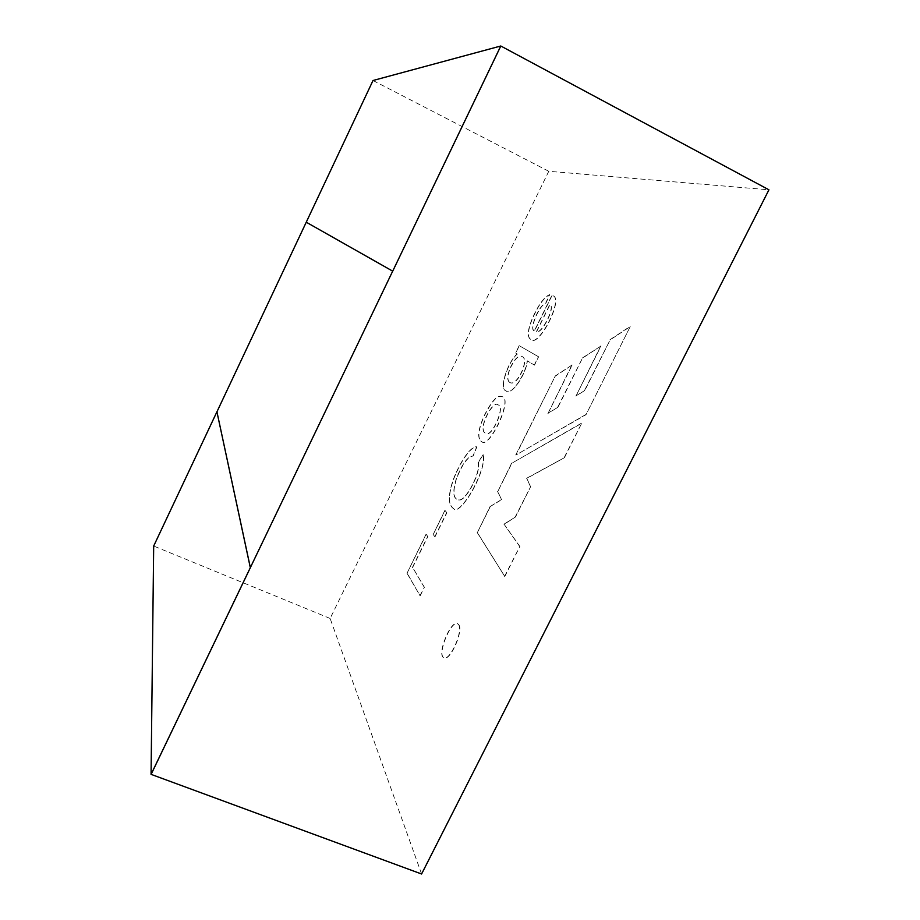 <?xml version="1.0" encoding="UTF-8"?>
<svg xmlns="http://www.w3.org/2000/svg" width="920" height="920" viewBox="0 0 920 920"><rect width="100%" height="100%" fill="white"/><g stroke="black" fill="none" stroke-linecap="round" stroke-linejoin="round"><path stroke-width="0.69" stroke-dasharray="4.6 3.45" d="M630.211 326.623L586.017 414.667L515.947 455.043L555.174 376.245L572.171 364.952L548.033 413.367L557.945 407.261L582.452 358.179L601.036 345.966L575.954 396.106L584.798 390.471L610.132 339.882L630.211 326.623L586.017 414.667M552.08 295.423L534.531 330.947C528.862 330.084 538.901 305.302 545.928 303.174L549.688 294.733C544.065 297.309 538.292 305.382 532.346 318.929C527.585 330.671 527.194 337.571 531.15 339.629C538.591 347.541 563.753 299.541 553.23 295.86L552.08 295.423M480.884 441.059L481.861 441.761C489.428 449.167 513.912 397.693 501.825 396.635C497.651 394.784 491.889 401.039 484.575 415.403C478.561 428.662 477.33 437.218 480.884 441.059M446.855 512.831L445.05 510.485L433.239 534.382L434.964 536.877L446.855 512.831L445.05 510.485M421.59 874L330.13 618.458L548.768 171.292L768.936 189.808M458.827 624.737C463.691 630.947 450.133 661.434 444.107 657.823C436.574 655.523 450.8 619.942 457.711 623.726L458.827 624.737M427.823 536.659L426.236 534.313L407.088 573.114L420.118 595.872L424.396 587.259L412.631 567.422L427.823 536.659L426.236 534.313M483.161 454.595L478.4 462.622C479.447 468.774 476.836 477.491 470.557 488.796C465.002 497.961 460.644 501.549 457.493 499.548C453.169 497.904 452.847 490.923 456.538 478.607C462.357 463.944 467.912 456.423 473.213 456.021L476.893 446.913C470.89 445.959 460.264 462.035 453.594 479.216C448.109 495.19 448.155 505.034 453.732 508.748C460.724 516.511 487.726 468.912 483.161 454.595M538.602 356.799L519.317 345.724L515.706 353.05L517.362 354.039C508.691 360.663 498.364 389.275 506.356 391.034C511.14 396.382 526.171 374.302 527.413 360.881L534.474 365.136L538.602 356.799L519.317 345.724M490.222 506.713L477.365 532.553L504.792 576.495L519.857 546.457L504.125 524.308L515.464 517.005L530.644 486.668L526.78 478.4L564.42 457.688L581.681 423.303L511.899 463.174L497.766 491.567L501.595 499.698L490.026 506.621L477.365 532.553M306.279 222.214L373.025 80.511L500.802 46.011L373.014 80.511L306.279 222.214L392.713 271.158L306.279 222.214M548.768 171.292L373.025 80.511M330.13 618.458L153.72 546.054L151.121 774.306M216.959 411.827L153.72 546.054L216.936 411.815L250.355 567.663M458.62 624.657C463.473 630.856 449.914 661.342 443.9 657.742C436.356 655.431 450.593 619.85 457.493 623.633L458.62 624.657M426.052 534.232L407.088 573.114M406.904 573.034L420.118 595.872M419.922 595.792L424.396 587.259M424.2 587.178L412.631 567.422M412.447 567.341L427.639 536.578M444.866 510.404L433.239 534.382M433.055 534.301L434.964 536.877M434.78 536.797L446.671 512.739M478.216 462.541C479.262 468.683 476.64 477.411 470.361 488.704C464.807 497.881 460.46 501.469 457.309 499.456C452.985 497.823 452.663 490.843 456.354 478.526C462.173 463.864 467.728 456.331 473.029 455.94L476.709 446.832C470.706 445.866 460.08 461.955 453.41 479.136C447.925 495.109 447.971 504.953 453.548 508.668C460.529 516.43 487.531 468.832 482.977 454.514L478.216 462.541M484.725 432.803C477.894 427.788 493.396 399.234 497.835 404.869C506 405.433 491.648 438.472 485.461 433.331L484.725 432.803M484.909 432.883C478.078 427.869 493.58 399.326 498.019 404.961C506.184 405.524 491.843 438.564 485.645 433.412L484.909 432.883M480.7 440.979L481.666 441.68C489.244 449.086 513.716 397.601 501.641 396.554C497.467 394.691 491.705 400.947 484.391 415.322C478.377 428.582 477.147 437.126 480.7 440.979M519.133 345.644L515.706 353.05M515.522 352.958L517.178 353.959C508.518 360.582 498.18 389.195 506.172 390.942C510.945 396.301 525.976 374.21 527.217 360.789L534.474 365.136M534.29 365.044L538.418 356.707M509.645 382.341C502.803 377.993 516.074 352.222 521.835 356.477C529.874 358.512 517.466 386.112 510.243 382.697L509.645 382.341M509.829 382.433C502.987 378.085 516.258 352.314 522.019 356.569C530.069 358.604 517.661 386.204 510.428 382.789L509.829 382.433M536.728 331.476L549.93 304.761C556.071 306.233 541.661 334.811 536.728 331.476M536.544 331.384L549.746 304.669C555.875 306.141 541.477 334.719 536.544 331.384M534.336 330.855C528.678 330.004 538.717 305.221 545.744 303.082L549.504 294.641C543.881 297.229 538.108 305.291 532.162 318.849C527.401 330.579 527.01 337.479 530.966 339.537C538.395 347.449 563.569 299.448 553.047 295.768L551.896 295.343L534.336 330.855M477.169 532.462L504.792 576.495M504.574 576.391L519.857 546.457M519.639 546.365L504.125 524.308M503.918 524.216L515.464 517.005M515.246 516.913L530.644 486.668M530.426 486.576L526.78 478.4M526.573 478.308L564.42 457.688M564.202 457.585L581.681 423.303M581.463 423.2L511.899 463.174M511.692 463.082L497.766 491.567M497.57 491.475L501.595 499.698M501.388 499.606L490.026 506.621M585.798 414.563L515.947 455.043M515.752 454.94L555.174 376.245M554.967 376.153L572.171 364.952M571.964 364.86L548.033 413.367M547.825 413.264L557.945 407.261M557.738 407.157L582.452 358.179M582.245 358.075L601.036 345.966M600.829 345.862L575.954 396.106M575.747 396.002L584.798 390.471M584.579 390.367L610.132 339.882M609.914 339.779L629.993 326.508M153.686 546.043L151.087 774.364"/><path stroke-width="1.38" d="M500.779 46L373.014 80.511L306.256 222.203L392.713 271.158L500.779 46L392.713 271.158L500.802 46.011L768.936 189.808L421.59 874L151.121 774.375L250.355 567.663L216.936 411.815L306.256 222.203L392.69 271.135L151.121 774.306M151.064 774.364L153.686 546.043L216.924 411.803L250.332 567.651L151.087 774.364M216.924 411.803L250.309 567.64"/></g></svg>
